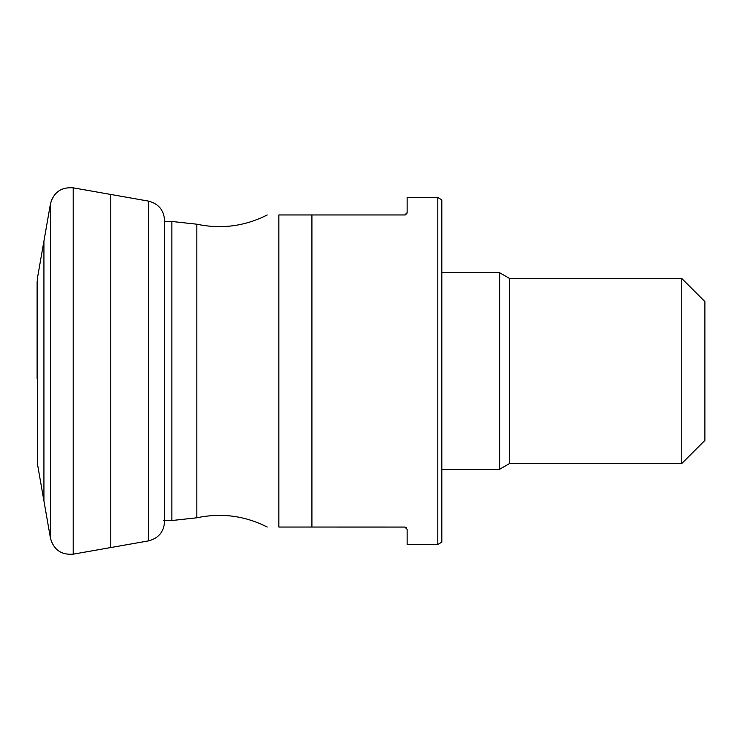 <?xml version="1.0" encoding="UTF-8"?>
<svg xmlns="http://www.w3.org/2000/svg" width="742" height="742" viewBox="0 0 742 742"><rect width="100%" height="100%" fill="white"/><g stroke="black" fill="none" stroke-linecap="round" stroke-linejoin="round"><path stroke-width="1.11" d="M311.918 527.043L278.844 527.043C263.902 527.043 263.902 527.043 278.844 527.043L278.844 214.957C263.902 214.957 263.902 214.957 278.844 214.957L311.918 214.957L311.918 527.043L405.021 527.052M405.763 214.763L404.817 214.957L407.135 212.648L407.135 197.539L437.817 197.539L437.817 544.461L407.135 544.461L407.135 529.352L404.817 527.043M404.817 214.957L311.918 214.957M405.763 527.237L406.245 527.525M407.135 212.648L406.69 214.011M437.817 544.461L441.824 542.142L441.824 199.858L437.817 197.539M704.9 301.614L704.9 440.386L681.768 463.509L681.768 278.491L704.9 301.614M681.768 463.509L509.606 463.509L509.606 278.491L681.768 278.491M509.606 278.491L499.644 272.741L499.644 469.259L509.606 463.509M441.611 272.741L499.644 272.741M43.926 500.859L43.926 241.141L37.388 278.408L37.388 463.592L50.475 538.275C53.693 549.794 61.271 555.09 73.198 554.163L73.198 187.837L148.344 201.082C158.463 203.633 163.889 210.116 164.613 220.513L164.613 521.487C163.889 531.884 158.463 538.367 148.344 540.918L148.344 201.082M73.198 554.163L110.771 547.54L110.771 194.46M50.475 538.275L50.475 203.725C53.693 192.206 61.271 186.91 73.198 187.837M164.613 520.522L171.884 520.522L171.884 221.478L196.843 224.205L196.843 517.795C221.385 512.639 244.851 515.718 267.231 527.043M43.926 241.141L50.475 203.725M37.388 463.592L37.388 278.408M37.1 378.791L37.1 281.672M110.771 547.54L148.344 540.918M196.843 224.205C221.385 229.361 244.851 226.282 267.231 214.957M163.249 520.522L164.585 520.522M164.613 221.478L171.884 221.478M171.884 520.522L196.843 517.795M441.824 469.259L499.644 469.259"/></g></svg>
